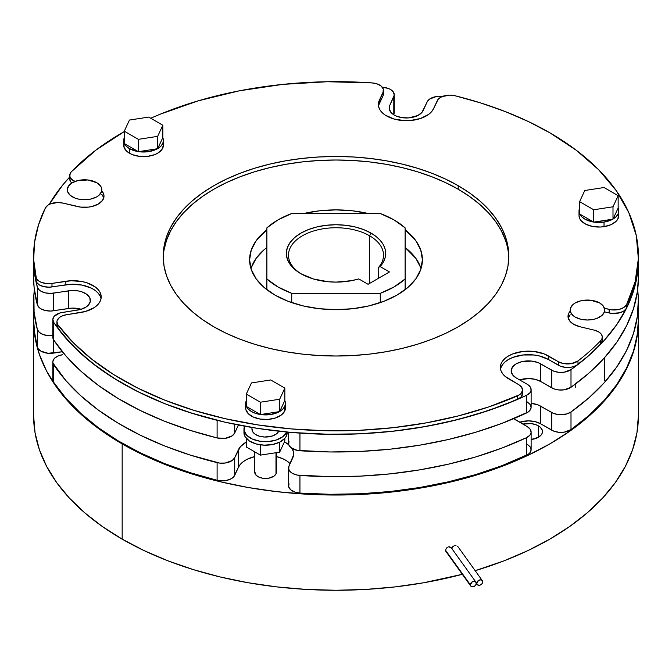 <?xml version="1.0" encoding="UTF-8"?>
<svg xmlns="http://www.w3.org/2000/svg" width="672" height="672" viewBox="0 0 672 672"><rect width="100%" height="100%" fill="white"/><g stroke="black" fill="none" stroke-linecap="round" stroke-linejoin="round"><path stroke-width="1.01" d="M369.6 235.788A47.519 27.434 0 0 0 302.778 235.57A47.519 27.434 0 0 0 301.652 274.151A47.519 27.434 180 0 1 288.481 255.192A47.519 27.434 180 0 1 317.814 229.841A47.519 27.434 180 0 1 369.6 235.788L369.6 283.408L369.6 235.788A47.519 27.434 180 0 1 383.519 255.192A47.519 27.434 180 0 1 378.546 267.406L378.546 278.242L378.546 267.406L380.15 266.574L389.458 271.942L368.071 284.29L358.772 278.922A49.678 28.686 180 0 1 300.871 273.706L300.871 273.706A49.678 28.686 180 0 1 300.871 233.142A49.678 28.686 180 0 1 371.129 233.142L369.6 235.788L371.129 233.142L376.211 236.578L380.293 240.433L383.275 244.616L385.09 249.01L385.678 253.512L385.039 258.014L383.183 262.408L380.15 266.574L389.458 271.942L368.071 284.29L358.772 278.922L351.557 280.669L336.151 282.106L328.348 281.77L313.496 278.998L300.871 273.706L294.689 269.363L290.102 264.398L287.272 259.022L286.322 253.428L287.272 247.834L290.102 242.449L294.689 237.493L300.871 233.142L308.398 229.58L316.991 226.926L326.306 225.296L336 224.742L345.694 225.296L355.009 226.926L363.602 229.58L371.129 233.142A49.678 28.686 180 0 1 380.15 266.574L378.546 267.406A47.519 27.434 0 0 0 369.6 235.788M380.268 213.52A82.076 47.384 180 0 1 394.036 219.92A82.076 47.384 180 0 1 405.124 227.867L394.036 219.92L380.268 213.52L291.732 213.52L277.964 219.92L266.876 227.867A82.076 47.384 180 0 1 291.732 213.52L380.268 213.52M266.876 227.867L266.876 289.708L266.876 278.981L277.964 286.936L291.732 293.328A82.076 47.384 180 0 1 266.876 278.981L266.876 227.867M291.732 302.61L291.732 293.328L380.268 293.328L380.268 302.61L380.268 293.328L394.036 286.936L405.124 278.981A82.076 47.384 180 0 1 380.268 293.328L291.732 293.328L291.732 302.61M405.124 289.708L405.124 227.867L405.124 289.708M266.876 229.841L256.175 240.685L251.261 250.043L249.598 259.778L251.261 269.506L256.175 278.863L264.163 287.49L274.907 295.05A86.402 49.879 180 0 1 249.598 259.778A86.402 49.879 180 0 1 266.876 229.849M303.652 213.52A86.402 49.879 180 0 1 368.348 213.52M266.876 247.481A86.402 49.879 0 0 0 250.958 268.59M219.752 420.773L189.932 412.65L164.22 403.46L140.23 392.834L118.188 380.881L98.33 367.718L80.842 353.48L65.915 338.302L53.676 322.333L52.836 319.259L54.23 316.252L59.892 312.984L80.758 309.389L86.108 307.02L88.082 305.432L90.25 301.745L89.804 297.864L86.822 294.37L81.757 291.799L78.666 290.993L71.98 290.489L50.803 293.395L45.478 292.908L40.958 291.22L39.253 290.002L37.33 287.095L34.096 269.741L33.6 259.56M49.199 204.422L62.798 184.926L69.938 176.803A302.4 174.586 180 0 0 49.199 204.422M394.254 94.727L394.254 112.367A12.961 7.484 0 0 1 393.809 114.299L393.809 96.667A12.961 7.484 180 0 0 394.254 94.727A12.961 7.484 180 0 0 383.317 87.335A302.4 174.586 180 0 0 382.318 87.242L388.349 88.452L390.457 89.435L393.389 92.047L394.237 95.122L389.752 105.42L389.306 109.301L391.474 112.988L393.448 114.576L395.917 115.912L401.965 117.634L408.694 117.894L417.833 115.5L421.94 112.409L427.19 101.825L429.643 99.053L436.355 96.533L442.42 96.449A12.961 7.484 180 0 0 427.19 101.825L423.133 110.578A17.279 9.979 180 0 1 404.183 117.894A17.279 9.979 180 0 1 389.164 107.999A17.279 9.979 180 0 1 389.752 105.42L389.752 110.578L389.752 105.42L393.809 96.667L394.094 111.191M638.4 259.644L637.417 273.823L633.486 291.127L626.573 308.12L616.753 324.635L604.136 340.502L588.832 355.555L570.998 369.65L564.278 372.17L558.902 372.338L553.871 371.221L538.045 362.586L531.821 361.099L521.833 361.662L516.23 363.829L512.484 367.063L511.165 370.885L512.484 374.699L516.23 377.941L527.327 384.342L530.258 386.954L531.107 390.029L530.678 391.574L529.712 393.036L526.319 395.447L501.9 405.745L475.818 414.582L448.342 421.865L419.748 427.535L390.306 431.525L360.326 433.801L330.103 434.33L297.242 432.76M369.062 213.688L352.859 210.848L336 209.891L319.141 210.848L302.938 213.688M405.124 229.849A86.402 49.879 180 0 1 422.402 259.778A86.402 49.879 180 0 1 369.062 305.861A86.402 49.879 180 0 1 274.907 295.05L288.002 301.249L302.938 305.861L319.141 308.7L336 309.658L352.859 308.7L369.062 305.861L383.998 301.249L397.093 295.05L407.837 287.49L415.825 278.863L420.739 269.506L422.402 259.778L420.739 250.043L415.825 240.685L405.124 229.841M288.968 441.386L288.708 444.562L290.749 447.518L297.242 450.391L330.103 451.97L360.326 451.433L390.306 449.165L419.748 445.175L448.342 439.505L475.818 432.214L501.9 423.385L528.234 411.978L529.712 410.668L531.107 407.66L530.258 404.594L527.327 401.982M531.124 389.634L531.124 407.274A12.961 7.484 0 0 1 526.319 413.087L526.319 395.447A302.4 174.586 180 0 1 299.939 433.121L299.939 450.752A302.4 174.586 0 0 0 526.319 413.087L526.319 395.447A12.961 7.484 180 0 0 531.124 389.634A12.961 7.484 180 0 0 527.327 384.342L516.23 377.941A17.279 9.979 180 0 1 511.165 370.885A17.279 9.979 180 0 1 521.833 361.662A17.279 9.979 180 0 1 540.666 363.829L540.666 381.461L540.666 363.829L551.762 370.238L551.762 387.87L540.666 381.461A17.279 9.979 0 0 0 519.674 379.924L528.444 378.546L535.055 379.302L540.666 381.461L553.871 388.853L558.902 389.97L564.278 389.81L570.998 387.29L588.832 373.195L604.136 358.134L616.753 342.275L626.573 325.76L633.486 308.767L637.417 291.455L638.4 277.276M33.6 277.2L34.096 287.372L37.33 304.735L39.253 307.633L40.958 308.851L45.478 310.548L50.803 311.035L71.98 308.12L81.757 309.439M53.264 335.353L52.836 336.899L53.676 339.973L65.915 355.933L80.842 371.112L98.33 385.358L118.188 398.521L140.23 410.474L164.22 421.1L189.932 430.282L217.106 437.942L225.263 438.329L232.201 435.826L234.721 432.995L238.417 425.023L234.721 432.995L234.721 424.284L234.721 432.995A12.961 7.484 0 0 1 217.106 437.942L217.106 420.302A302.4 174.586 180 0 1 53.676 322.333L53.676 339.973A302.4 174.586 0 0 0 217.106 437.942L217.106 420.302M251.261 267.683L256.175 258.325L264.163 249.698M421.042 268.59A86.402 49.879 0 0 0 405.124 247.481L415.825 258.325L420.739 267.683M570.998 387.29A302.4 174.586 0 0 0 638.4 277.41L638.4 259.778A302.4 174.586 180 0 1 570.998 369.65L570.998 387.29L570.998 369.65A12.961 7.484 180 0 1 551.762 370.238L551.762 387.87A12.961 7.484 0 0 0 570.998 387.29M33.6 256.25L33.6 277.41A302.4 174.586 0 0 0 37.33 304.735L37.33 287.095A302.4 174.586 180 0 1 33.6 259.778A302.4 174.586 0 0 0 35.759 280.594L35.759 277.066A302.4 174.586 180 0 1 33.6 256.25A302.4 174.586 180 0 1 45.419 207.908L38.514 224.902L34.583 242.206L33.659 259.652L36.38 278.628L39.245 281.341L41.362 282.374L46.477 283.55L51.979 283.399L71.274 280.736L82.144 281.568L87.15 282.878L95.39 287.045L98.297 289.75L100.237 292.723L101.136 295.856L100.951 299.032L99.7 302.123L97.432 305.021L94.223 307.608L85.537 311.455L66.511 314.723L61.622 316.176L59.682 317.318L57.271 320.183L56.91 321.77L57.952 324.887L73.147 342.569L91.703 359.15L113.383 374.413L137.911 388.164L164.968 400.226L194.208 410.458L225.263 418.706L257.737 424.889L291.203 428.912L325.248 430.727L359.428 430.315L393.305 427.669L426.46 422.839L458.447 415.884L488.88 406.879L519.372 394.867L520.951 393.557L522.505 390.499L521.716 387.358L518.742 384.678L505.1 376.362L502.505 373.556L500.909 370.516L500.363 367.357L500.909 364.19L502.505 361.15L505.1 358.352L508.595 355.891L512.845 353.875L522.967 351.456L533.921 351.456L544.043 353.875L558.449 361.754L563.086 363.468L571.267 363.644L577.987 360.948A302.4 174.586 0 0 0 600.667 340.696L602.07 338.436L602.162 336.034L600.928 333.732L598.492 331.783L594.292 330.162A12.961 7.484 180 0 1 598.492 331.783A12.961 7.484 180 0 1 602.288 337.075A12.961 7.484 180 0 1 600.667 340.696A302.4 174.586 180 0 1 577.987 360.948L577.987 364.476L576.097 365.644L571.267 367.172L565.774 367.391L560.608 366.282L548.302 359.419L539.196 355.908L533.921 354.984L522.967 354.984L512.845 357.403L508.595 359.419L505.1 361.872L502.505 364.678L500.909 367.718M37.33 287.095L37.33 304.735A12.961 7.484 0 0 0 53.483 310.792L53.483 293.152A12.961 7.484 180 0 1 37.33 287.095M81.194 309.263A17.279 9.979 0 0 0 68.645 308.44L68.645 290.808L68.645 308.44L53.483 310.792L53.483 293.152L68.645 290.808A17.279 9.979 180 0 1 90.392 300.443A17.279 9.979 180 0 1 77.582 310.078L62.429 312.421A12.961 7.484 180 0 0 52.819 319.654L52.819 337.285A12.961 7.484 0 0 0 53.676 339.973L53.676 322.333A12.961 7.484 180 0 1 52.819 319.654M288.523 432.197L288.523 443.327A12.961 7.484 0 0 0 299.939 450.752L299.939 433.121M33.6 302.106L33.6 319.738A302.4 174.586 0 0 0 37.33 347.063A12.961 7.484 0 0 0 53.483 353.119L62.37 351.742L48.098 353.279L40.958 351.179L38.027 348.566L37.33 347.063L37.33 329.423A302.4 174.586 180 0 1 33.6 302.106A302.4 174.586 180 0 1 34.356 289.758L33.877 294.605L34.096 312.068L37.33 329.423L39.253 332.329L43.067 334.53L48.098 335.639L53.483 335.479M52.819 361.981L52.819 379.613A12.961 7.484 0 0 0 53.676 382.301L53.676 364.661L53.676 382.301A302.4 174.586 0 0 0 217.106 480.27L217.106 462.63A302.4 174.586 180 0 1 53.676 364.661A12.961 7.484 180 0 1 52.819 361.981A12.961 7.484 180 0 1 62.429 354.749L57.624 356.168L54.23 358.579L52.836 361.586L52.979 363.149L65.915 380.629L80.842 395.808L98.33 410.046L118.188 423.209L140.23 435.162L164.22 445.788L189.932 454.978L219.752 463.1L225.263 463.025L232.201 460.513L234.721 457.691L240.374 446.712L246.288 442.092A28.081 16.212 180 0 0 238.434 449.686L238.434 467.317L233.722 476.818L230.219 479.27L225.263 480.656L217.106 480.27L189.932 472.609L164.22 463.428L140.23 452.802L118.188 440.849L98.33 427.686L80.842 413.44L65.915 398.261L53.676 382.301L52.836 379.226L53.264 377.681M284.432 441.874L288.758 444.746A28.081 16.212 180 0 0 284.432 441.874M527.327 444.31L530.258 446.922L531.107 449.988L529.712 452.995L528.234 454.306L501.9 465.713L475.818 474.541L448.342 481.832L419.748 487.502L390.306 491.492L360.326 493.76L330.103 494.298L299.939 493.08L299.939 475.448A12.961 7.484 180 0 1 288.523 468.014A12.961 7.484 180 0 1 288.968 466.082L292.681 458.077A28.081 16.212 180 0 0 293.639 453.877A28.081 16.212 180 0 0 292.001 448.426L293.404 451.76L293.58 454.936L288.968 466.082L288.708 469.258L290.749 472.206L292.538 473.432L297.242 475.087L330.103 476.658L360.326 476.129L390.306 473.852L419.748 469.862L448.342 464.192L475.818 456.91L501.9 448.073L526.319 437.774L529.712 435.364L530.678 433.902L531.107 432.356L530.258 429.282L527.327 426.67L513.895 418.597A17.279 9.979 180 0 0 516.23 420.26L527.327 426.67A12.961 7.484 180 0 1 531.124 431.962A12.961 7.484 180 0 1 526.319 437.774A302.4 174.586 180 0 1 299.939 475.448L299.939 493.08L294.739 492.038L290.749 489.846L288.708 486.889L288.968 483.714M531.124 403.351L538.045 404.914L553.871 413.549L558.902 414.666L566.815 413.944L570.998 411.978L588.832 397.883L604.136 382.83L616.753 366.962L626.573 350.448L633.486 333.455L637.417 316.151L638.341 298.696L637.644 289.758A302.4 174.586 180 0 1 638.4 302.106A302.4 174.586 180 0 1 570.998 411.978L570.998 429.618L564.278 432.138L558.902 432.298L553.871 431.18L540.666 423.788L535.055 421.63L528.444 420.874L519.674 422.251A17.279 9.979 0 0 1 540.666 423.788L540.666 406.157L551.762 412.566L551.762 430.198L540.666 423.788L540.666 406.157A17.279 9.979 180 0 0 531.124 403.351M638.4 319.603L637.417 333.782L633.486 351.095L626.573 368.088L616.753 384.602L604.136 400.462L588.832 415.523L570.998 429.618A302.4 174.586 0 0 0 638.4 319.738L638.4 302.106M290.102 463.638L286.675 460.824L282.652 458.657L276.36 456.548A28.081 16.212 0 0 1 290.102 463.638M254.764 456.548L247.044 459.329L243.281 461.647L240.374 464.344L238.434 467.317L238.434 449.686L234.721 457.691A12.961 7.484 180 0 1 217.106 462.63L217.106 480.27A12.961 7.484 0 0 0 234.721 475.322L234.721 457.691L234.721 475.322L238.434 467.317A28.081 16.212 0 0 1 254.764 456.548M52.819 335.572A12.961 7.484 180 0 1 37.33 329.423L37.33 347.063L34.096 329.7L33.6 319.528M288.523 468.014L288.523 485.654A12.961 7.484 0 0 0 299.939 493.08A302.4 174.586 0 0 0 526.319 455.414L526.319 437.774L526.319 455.414A12.961 7.484 0 0 0 531.124 449.602L531.124 431.962M551.762 412.566L551.762 430.198A12.961 7.484 0 0 0 570.998 429.618L570.998 411.978A12.961 7.484 180 0 1 551.762 412.566M53.483 353.119L53.483 339.646L53.483 353.119M580.003 326.752A19.438 11.222 180 0 1 573.695 324.316L569.873 321.174L568.1 317.478L568.588 313.648L570.167 311.237A19.438 11.222 180 0 0 568 316.378A19.438 11.222 180 0 0 573.695 324.316L580.003 326.752L594.292 330.162L580.003 326.752M505.478 240.316L501.362 230.815L495.65 221.6L488.393 212.747L479.682 204.347L469.577 196.484L458.186 189.227L458.186 185.699A172.796 99.767 180 0 1 508.796 256.25A172.796 99.767 180 0 1 402.125 348.415A172.796 99.767 180 0 1 213.814 326.794L202.423 319.536L192.318 311.674L183.607 303.274L176.35 294.428L170.638 285.205L166.522 275.713L164.035 266.028L163.204 256.25L164.035 246.473L166.522 236.788L170.638 227.287L176.35 218.072L183.607 209.219L192.318 200.819L202.423 192.956L213.814 185.699L226.38 179.13L239.996 173.292L254.545 168.26L269.875 164.077L285.835 160.776L302.291 158.399L319.066 156.962L336 156.484L352.934 156.962L369.709 158.399L386.165 160.776L402.125 164.077L417.455 168.26L432.004 173.292L445.62 179.13L458.186 185.699L469.577 192.956L479.682 200.819L488.393 209.219L495.65 218.072L501.362 227.287L505.478 236.788L507.965 246.473L508.796 256.25L507.965 266.028L505.478 275.713L501.362 285.205L495.65 294.428L488.393 303.274L479.682 311.674L469.577 319.536L458.186 326.794L445.62 333.371L432.004 339.2L417.455 344.232L402.125 348.415L386.165 351.716L369.709 354.094L352.934 355.53L336 356.009L319.066 355.53L302.291 354.094L285.835 351.716L269.875 348.415L254.545 344.232L239.996 339.2L226.38 333.371L213.814 326.794A172.796 99.767 180 0 1 163.204 256.25A172.796 99.767 180 0 1 269.875 164.077A172.796 99.767 180 0 1 458.186 185.699L458.186 189.227A172.796 99.767 0 0 0 271.286 167.269A172.796 99.767 0 0 0 163.229 258.014M638.4 259.619L635.124 285.398L626.581 308.112L626.581 304.584A12.961 7.484 180 0 1 609.168 309.422L604.464 308.297L611.772 309.868L619.752 309.254L624.028 307.339L626.581 304.584L635.124 281.87L638.366 258.703L636.258 235.486L628.816 212.638L616.19 190.571L598.592 169.663L576.341 150.293L549.83 132.796L528.503 121.607L505.428 111.636L480.816 102.984L454.894 95.718A302.4 174.586 180 0 1 549.83 132.796A302.4 174.586 180 0 1 638.4 256.25A302.4 174.586 180 0 1 626.581 304.584L626.581 308.112A302.4 174.586 0 0 0 638.4 259.778L638.4 256.25M372.061 82.908L327.34 81.732L282.803 84.378L239.434 90.796L198.19 100.842L159.953 114.29L150.746 118.255A302.4 174.586 180 0 1 372.061 82.908A12.961 7.484 180 0 1 383.477 90.334A12.961 7.484 180 0 1 383.032 92.274L383.292 89.09L381.251 86.142L377.261 83.95L372.061 82.908M75.012 181.448A12.961 7.484 180 0 1 69.712 175.417A12.961 7.484 180 0 1 71.333 171.797A302.4 174.586 180 0 1 124.278 131.586L95.827 150.167L71.333 171.797L70.266 173.25L69.812 176.358L71.602 179.306L75.323 181.583M101.833 190.974L103.622 193.931L104 196.115L102.514 200.416L98.305 204.053L91.997 206.489L88.351 207.127L80.766 207.127L62.832 203.07L57.515 202.507L49.938 204.07L47.972 205.153L45.419 207.908A12.961 7.484 180 0 1 62.832 203.07L77.12 206.489A19.438 11.222 180 0 0 104 196.115L104 196.115A19.438 11.222 180 0 0 101.833 190.974M383.46 94.214L383.032 95.794L383.032 92.274L379.319 100.279L379.319 103.799L379.319 100.279A28.081 16.212 180 0 0 378.361 104.471A28.081 16.212 180 0 0 402.772 120.548A28.081 16.212 180 0 0 433.566 108.671L437.279 100.666A12.961 7.484 180 0 1 454.894 95.718L449.484 95.122L441.781 96.718L438.278 99.17L433.566 108.671L431.626 111.644L428.719 114.341L420.479 118.507L410.105 120.548L404.603 120.649L394.019 119.011L385.325 115.164L382.124 112.577L379.848 109.679L378.596 106.588L378.42 103.412L383.032 92.274L383.032 95.794L379.319 103.799A28.081 16.212 0 0 0 378.529 106.235M69.712 175.417L69.712 178.945A12.961 7.484 0 0 0 71.812 183.028L70.442 181.415L69.754 178.315M626.581 308.112L624.028 310.867L619.752 312.782L611.772 313.396L604.724 311.892L609.168 312.95A12.961 7.484 0 0 0 626.581 308.112M570.167 314.765L568.243 318.142A19.438 11.222 0 0 1 570.167 314.765M602.288 340.511L600.667 344.224A302.4 174.586 180 0 1 577.987 364.476A302.4 174.586 0 0 0 600.667 344.224L600.667 340.696L600.667 344.224A12.961 7.484 0 0 0 602.288 340.603L602.288 337.075M522.539 393.456L520.951 397.085L517.348 399.487L488.88 410.407L458.447 419.412L426.46 426.367L393.305 431.197L359.428 433.843L325.248 434.255L291.203 432.44L257.737 428.417L225.263 422.234L194.208 413.986L164.968 403.754L137.911 391.692L113.383 377.941L91.703 362.678L73.147 346.097L57.952 328.415L56.91 325.29M100.237 296.251L98.297 293.269L95.39 290.573L91.627 288.254L82.144 285.088L71.274 284.264L49.241 287.179L43.814 286.65L39.245 284.869L36.38 282.156L35.759 280.594L33.6 259.636M103.622 197.45L101.833 194.502A19.438 11.222 0 0 1 103.757 197.879M508.771 258.014A172.796 99.767 0 0 0 458.186 189.227L445.62 182.658L432.004 176.82L417.455 171.788L402.125 167.605L386.165 164.304L369.709 161.927L352.934 160.49L336 160.012L319.066 160.49L302.291 161.927L285.835 164.304L269.875 167.605L254.545 171.788L239.996 176.82L226.38 182.658L213.814 189.227L202.423 196.484L192.318 204.347L183.607 212.747L176.35 221.6L170.638 230.815L166.522 240.316L164.035 249.992M517.348 399.487L517.348 395.959A302.4 174.586 180 0 1 57.952 324.887L57.952 328.415A302.4 174.586 0 0 0 517.348 399.487A12.961 7.484 0 0 0 522.539 393.498L522.539 389.97A12.961 7.484 180 0 1 517.348 395.959L517.348 399.487M522.539 389.97A12.961 7.484 180 0 0 518.742 384.678L508.595 378.815A28.081 16.212 180 0 1 500.363 367.357A28.081 16.212 180 0 1 517.7 352.38A28.081 16.212 180 0 1 548.302 355.891L548.302 359.419L548.302 355.891L558.449 361.754L558.449 365.282L548.302 359.419A28.081 16.212 0 0 0 519.128 355.589A28.081 16.212 0 0 0 500.531 369.121M558.449 361.754L558.449 365.282A12.961 7.484 0 0 0 577.987 364.476L577.987 360.948A12.961 7.484 180 0 1 558.449 361.754M35.759 277.066L35.759 280.594A12.961 7.484 0 0 0 51.979 286.927L51.979 283.399A12.961 7.484 180 0 1 35.759 277.066M101.027 298.679A28.081 16.212 0 0 0 65.848 284.785L65.848 281.257L65.848 284.785L51.979 286.927L51.979 283.399L65.848 281.257A28.081 16.212 180 0 1 101.195 296.915A28.081 16.212 180 0 1 80.38 312.572L66.511 314.723A12.961 7.484 180 0 0 56.91 321.947L56.91 325.475A12.961 7.484 0 0 0 57.952 328.415L57.952 324.887A12.961 7.484 180 0 1 56.91 321.947M383.477 90.334L383.477 93.862A12.961 7.484 0 0 1 383.032 95.794L379.319 103.799M609.168 309.422L609.168 312.95L609.168 309.422M445.738 551.166L470.333 584.808A3.242 2.444 -35.7 0 1 472.592 581.7A3.242 2.444 -35.7 0 1 475.961 582.204A3.242 2.444 -35.7 0 1 476.322 583.372A3.242 2.444 -35.7 0 1 474.062 586.48A3.242 2.444 -35.7 0 1 470.694 585.976A3.242 2.444 -35.7 0 1 470.333 584.808L445.511 550.2L446.393 548.134L445.511 550.2L446.393 551.872M447.367 547.336L446.393 548.134L447.367 547.336M475.961 582.204L451.164 547.638L448.518 546.874L449.669 546.806L451.298 547.848M476.07 582.364L476.717 583.279A3.242 2.444 -35.7 0 1 478.976 580.171A3.242 2.444 -35.7 0 1 482.345 580.675A3.242 2.444 -35.7 0 1 482.706 581.843A3.242 2.444 -35.7 0 1 480.446 584.951A3.242 2.444 -35.7 0 1 477.078 584.455A3.242 2.444 -35.7 0 1 476.717 583.279L476.07 582.364M452.802 546.63L451.92 548.713L452.802 546.63L454.91 545.345L452.802 546.63M456.044 545.261L454.91 545.345L456.044 545.261M482.345 580.675L457.657 546.286M96.776 182.717A17.279 9.979 180 0 1 101.833 189.764A17.279 9.979 180 0 1 91.174 198.988A17.279 9.979 180 0 1 72.341 196.82A17.279 9.979 180 0 1 67.276 189.764A17.279 9.979 180 0 1 77.944 180.55A17.279 9.979 180 0 1 96.776 182.717L87.931 179.978L77.944 180.55L72.341 182.717L68.594 185.951L67.276 189.764L67.612 191.713L70.19 195.308L74.953 198.064L77.944 198.988L84.554 199.744L91.174 198.988L96.776 196.82L98.927 195.308L101.506 191.713L101.506 187.824L100.523 185.951L96.776 182.717M575.224 384.208L575.224 387.626L575.224 384.208M599.659 302.971A17.279 9.979 180 0 1 604.724 310.027A17.279 9.979 180 0 1 594.056 319.25A17.279 9.979 180 0 1 575.224 317.083A17.279 9.979 180 0 1 570.167 310.027A17.279 9.979 180 0 1 580.826 300.812A17.279 9.979 180 0 1 599.659 302.971L590.814 300.241L580.826 300.812L575.224 302.971L573.073 304.483L570.494 308.087L570.494 311.976L573.073 315.571L575.224 317.083L580.826 319.25L587.446 320.006L594.056 319.25L597.047 318.326L601.81 315.571L604.388 311.976L604.724 310.027L603.406 306.214L599.659 302.971M538.373 425.821L538.373 437.287L541.414 434.658L542.22 433.129L542.22 429.971L540.12 427.048L536.248 424.813L531.182 423.604L522.883 424.108A14.036 8.106 180 0 1 538.373 425.821A14.036 8.106 180 0 1 542.489 431.55A14.036 8.106 180 0 1 531.124 439.513L538.373 437.287L538.373 425.821M122.17 539.137A302.4 174.586 0 0 0 462.319 574.308L423.78 582.75L394.993 586.916L365.644 589.428L336 590.268L306.356 589.428L277.007 586.916L248.22 582.75L220.273 576.979L193.452 569.654L167.992 560.843L144.161 550.637L122.17 539.137L122.17 443.898L122.17 539.137L102.245 526.436L84.563 512.677L69.308 497.986L56.616 482.496L46.62 466.36L39.413 449.744L35.053 432.793L33.6 415.682A302.4 174.586 0 0 0 122.17 539.137M475.18 570.679A302.4 174.586 0 0 0 638.4 415.682L636.947 432.793L632.587 449.744L625.38 466.36L615.384 482.496L602.692 497.986L587.437 512.677L569.755 526.436L549.83 539.137L527.839 550.637L504.008 560.843L475.18 570.679M638.4 320.107A302.4 174.586 180 0 1 638.4 320.443A302.4 174.586 180 0 1 451.727 481.74A302.4 174.586 180 0 1 122.17 443.898A302.4 174.586 180 0 1 33.6 320.443A302.4 174.586 180 0 1 33.6 320.124L35.053 337.554L39.413 354.505L46.62 371.129L56.616 387.257L69.308 402.746L84.563 417.438L102.245 431.206L122.17 443.898L144.161 455.406L167.992 465.612L193.452 474.415L220.273 481.74L248.22 487.519L277.007 491.677L306.356 494.189L336 495.037L365.644 494.189L394.993 491.677L423.78 487.519L451.727 481.74L478.548 474.415L504.008 465.612L527.839 455.406L549.83 443.898L569.755 431.206L587.437 417.438L602.692 402.746L615.384 387.257L625.38 371.129L632.587 354.505L636.947 337.554L638.4 320.107M476.717 583.279L477.599 584.942L479.716 585.211L481.832 583.926L482.479 582.91L482.479 580.885L480.858 579.844L478.565 580.39L476.717 583.279M470.333 584.808L472.181 581.918L474.474 581.372L476.095 582.414L476.095 584.438L474.474 586.261L472.181 586.807L470.56 585.766L470.333 584.808M124.06 142.901L124.06 147.378L127.033 151.511L129.503 153.25L129.503 148.663A19.874 11.474 180 0 1 124.396 143.606L138.39 151.679L129.503 148.663L126.378 146.328L124.396 143.606L138.272 151.612A19.874 11.474 180 0 1 129.503 148.663L129.503 153.25A19.874 11.474 0 0 0 151.158 155.736A19.874 11.474 0 0 0 163.422 145.144L163.044 142.901M157.508 148.722A19.874 11.474 180 0 1 138.55 151.654L157.508 148.722L148.697 151.637L138.39 151.679L157.66 148.697L162.784 137.668A19.874 11.474 180 0 1 163.422 140.557A19.874 11.474 180 0 1 157.702 148.613L157.508 148.722M124.32 143.447L123.682 140.515L124.362 137.584M162.784 137.668L163.422 140.599L162.75 143.522L160.801 146.252L157.702 148.613L162.784 137.668M124.278 143.346A19.874 11.474 180 0 1 123.682 140.557L123.682 145.144A19.874 11.474 0 0 0 129.503 153.25L132.51 154.678L139.675 156.391L147.428 156.391L154.594 154.678L157.609 153.25L161.91 149.528L163.422 145.144L163.422 140.557M123.682 140.557A19.874 11.474 180 0 1 124.278 137.76M124.278 143.539L124.278 131.191L124.278 143.539M138.39 151.679L138.39 139.339L157.66 136.357L157.66 148.697L157.66 136.357L162.826 125.227L162.826 137.575L162.826 125.227L148.722 117.079L129.444 120.061L124.278 131.191L138.39 139.339L138.39 151.679M138.39 139.339L157.66 136.357L162.826 125.227L148.722 117.079L129.444 120.061L124.278 131.191L138.39 139.339M579.617 213.788A19.874 11.474 180 0 1 579.012 210.991A19.874 11.474 180 0 1 579.617 208.202M593.603 222.054A19.874 11.474 180 0 1 579.726 214.04L593.603 222.054L584.833 219.106L581.708 216.762L579.617 213.973L593.72 222.121L612.839 219.164L604.027 222.079A19.874 11.474 180 0 1 593.88 222.096L593.603 222.054M579.012 210.991L579.012 215.578A19.874 11.474 0 0 0 604.027 226.657L604.027 222.079L593.88 222.096L612.839 219.164A19.874 11.474 180 0 1 604.027 222.079L604.027 226.657L610.982 224.683L616.098 221.315L617.702 219.265L618.719 214.83M579.659 213.881L579.012 210.949L579.692 208.026M618.114 208.102L618.761 211.033L618.08 213.965L616.132 216.695L613.04 219.047L618.114 208.102A19.874 11.474 180 0 1 618.761 210.991A19.874 11.474 180 0 1 613.04 219.047L618.114 208.102M579.012 215.527L579.692 218.551L581.062 220.651L585.782 224.204L592.502 226.447L600.188 227.027L604.027 226.657A19.874 11.474 0 0 0 618.761 215.578L618.761 210.991M584.774 190.504L579.617 201.634L579.617 213.973L579.617 201.634L593.72 209.773L593.72 222.121L593.72 209.773L612.998 206.791L612.998 219.139L612.998 206.791L618.156 195.67L618.156 208.009L618.156 195.67L604.052 187.522L584.774 190.504L579.617 201.634L593.72 209.773L612.998 206.791L618.156 195.67L604.052 187.522L584.774 190.504M254.78 471.811L256.208 475.339L258.989 477.17L262.76 478.246L269.035 478.128L274.126 476.02L275.99 473.836L275.99 452.718L275.99 473.836A10.802 6.233 0 0 0 276.36 472.223L276.36 452.659M251.95 427.484L251.95 429.19A13.608 7.854 0 0 0 263.785 436.976A13.608 7.854 0 0 0 278.704 431.222L278.704 431.222A13.608 7.854 0 0 0 278.712 431.206L276.352 433.969L272.362 435.994L264.667 437.027L259.543 436.237L255.326 434.364L252.672 431.71L251.983 428.677M244.003 431.903L245.104 436.724L249.32 440.941L256.007 443.898L264.146 445.158L272.504 444.52L279.804 442.092L284.936 438.228L286.423 435.943L286.6 432.02A21.596 12.474 180 0 1 286.423 432.415L286.423 435.943A21.596 12.474 0 0 0 287.162 432.718A21.596 12.474 0 0 0 287.129 432.071M245.734 407.274L245.86 409.525L248.346 413.759L253.462 417.127L260.417 419.11L268.153 419.395L275.495 417.959L281.324 415.01L284.752 410.995L284.752 406.409A19.874 11.474 180 0 1 279.712 411.491L284.836 400.453L285.432 403.477L284.752 406.409L282.803 409.139L279.712 411.491L284.794 400.546A19.874 11.474 180 0 1 285.432 403.435A19.874 11.474 180 0 1 284.752 406.409L284.752 410.995A19.874 11.474 0 0 0 285.432 408.022A19.874 11.474 0 0 0 285.029 405.728M244.692 425.956L244.146 430.819L246.851 435.422L252.412 439.085L259.972 441.235L268.38 441.554L276.36 439.984L282.694 436.775L286.423 432.415A21.596 12.474 180 0 1 262.744 441.554A21.596 12.474 180 0 1 243.961 429.19L243.961 432.718A21.596 12.474 0 0 0 262.744 445.082A21.596 12.474 0 0 0 286.423 435.943L287.162 432.659M279.51 411.608L270.707 414.523L260.551 414.54L279.51 411.608A19.874 11.474 180 0 1 260.551 414.54L279.51 411.608M260.282 414.498L255.562 413.356L251.504 411.55L248.388 409.206L246.406 406.484L260.282 414.498A19.874 11.474 180 0 1 246.406 406.484L260.282 414.498M246.33 406.325L245.692 403.393L246.364 400.47M246.288 406.232A19.874 11.474 180 0 1 245.692 403.435L245.692 408.022A19.874 11.474 0 0 0 262.962 419.395A19.874 11.474 0 0 0 284.752 410.995L285.432 407.971M245.692 403.435A19.874 11.474 180 0 1 246.288 400.646M243.961 429.19A21.596 12.474 180 0 1 244.591 426.199M284.836 400.453L284.836 388.114L270.724 379.966L251.454 382.948L246.288 394.078L246.288 406.417L246.288 394.078L260.392 402.217L260.392 414.565L260.392 402.217L279.67 399.235L279.67 411.583L279.67 399.235L284.836 388.114L284.836 400.453M284.836 388.114L270.724 379.966L251.454 382.948L246.288 394.078L260.392 402.217L279.67 399.235L284.836 388.114M284.836 441.017L284.836 438.346L284.836 441.017L279.67 452.147L279.67 442.159L279.67 452.147L260.392 455.129L260.392 444.822L260.392 455.129L246.288 446.981L246.288 438.346L246.288 446.981L260.392 455.129L279.67 452.147L284.836 441.017M254.764 451.878L254.764 472.223A10.802 6.233 0 0 0 264.146 478.405A10.802 6.233 0 0 0 275.99 473.836L276.268 471.408M604.724 380.579L604.724 357.479M638.4 415.682L638.4 320.443M33.6 415.682L33.6 320.443M476.322 583.388L477.061 584.422M445.872 551.376L470.694 585.976M287.162 432.071L287.162 432.718M285.432 403.435L285.432 408.022"/></g></svg>
